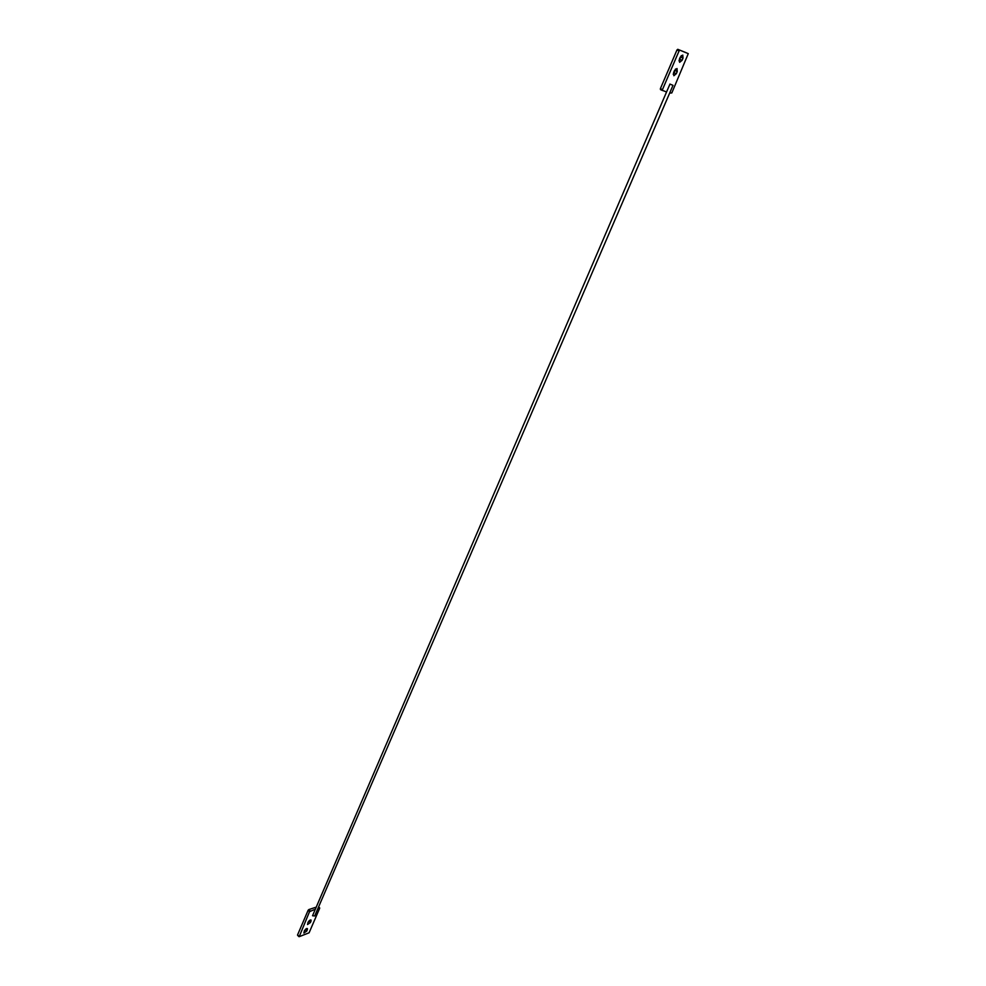 <?xml version="1.0" encoding="UTF-8"?>
<svg xmlns="http://www.w3.org/2000/svg" width="986" height="986" viewBox="0 0 986 986"><rect width="100%" height="100%" fill="white"/><g stroke="black" fill="none" stroke-linecap="round" stroke-linejoin="round"><path stroke-width="1.48" d="M306.634 928.529L304.452 930.648L303.861 933.052L306.831 930.994L307.435 928.59L306.634 928.529M310.307 919.987L308.125 922.12L307.521 924.548L310.504 922.477L311.108 920.061L310.307 919.987M314.571 909.536L309.542 911.643L299.202 936.675L309.086 932.805L319.674 908.279L317.948 908.414M315.508 907.366L308.84 909.573L310.245 910.978M309.542 911.643L308.137 910.251L297.562 934.913L298.955 936.33M304.255 931.117L305.648 929.12M307.915 922.613L309.321 920.579M308.137 910.251L308.84 909.573M670.64 84.377L673.007 85.338L670.64 84.377M669.975 84.032L312.537 915.747L314.694 915.957L673.007 85.338M679.625 62.328L679.366 59.234L680.303 57.077L682.78 55.068L683.015 58.149L682.078 60.306L679.625 62.328M673.857 75.725L673.598 72.668L674.51 70.524L677.012 68.515L677.234 71.559L676.31 73.691L673.857 75.725M660.386 88.641L662.469 89.615L662.543 90.552L660.46 89.59L660.386 88.641L676.975 49.953L677.764 49.312L688.277 53.638L671.811 92.943L669.667 93.091M666.561 91.981L660.46 89.59M677.764 49.312L686.182 52.714M662.469 89.615L679.095 50.89L676.975 49.953M679.872 50.261L679.095 50.89M681.301 55.586L678.984 60.861M675.533 69.02L673.216 74.246M319.439 907.921L318.54 907.034M311.095 921.109L310.072 920.086M309.111 921.084L310.504 922.477M307.422 929.625L306.412 928.615M305.45 929.588L306.831 930.994M674.227 72.742L676.31 73.691M677.234 71.559L675.139 70.61M679.983 59.37L682.078 60.306M683.015 58.149L680.907 57.213M318.614 906.873L319.686 907.933M297.562 935.246L298.943 936.651"/></g></svg>
